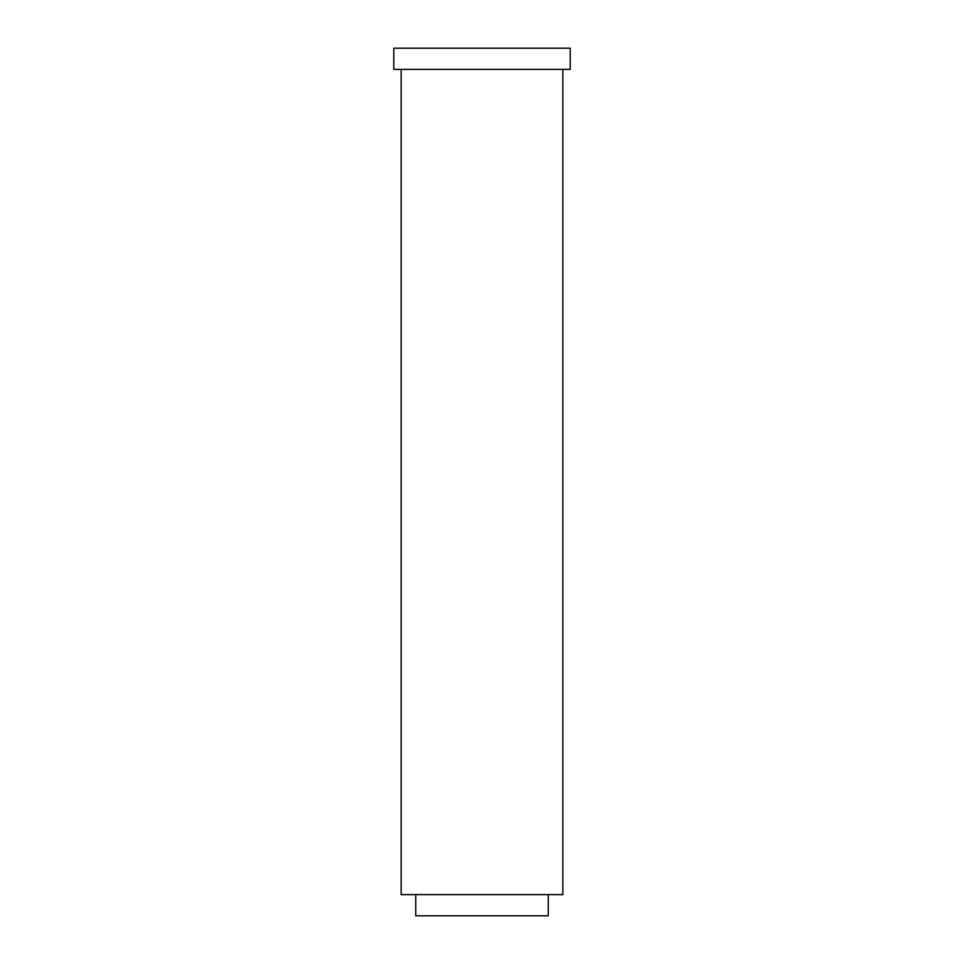 <?xml version="1.0" encoding="UTF-8"?>
<svg xmlns="http://www.w3.org/2000/svg" width="964" height="964" viewBox="0 0 964 964"><rect width="100%" height="100%" fill="white"/><g stroke="black" fill="none" stroke-linecap="round" stroke-linejoin="round"><path stroke-width="1.45" d="M548.251 894.628L548.251 915.8L415.749 915.8L415.749 894.628M562.856 69.372L562.856 894.628L401.144 894.628L401.144 69.372M393.794 69.372L570.206 69.372L570.206 48.2L393.794 48.2L393.794 69.372"/></g></svg>

